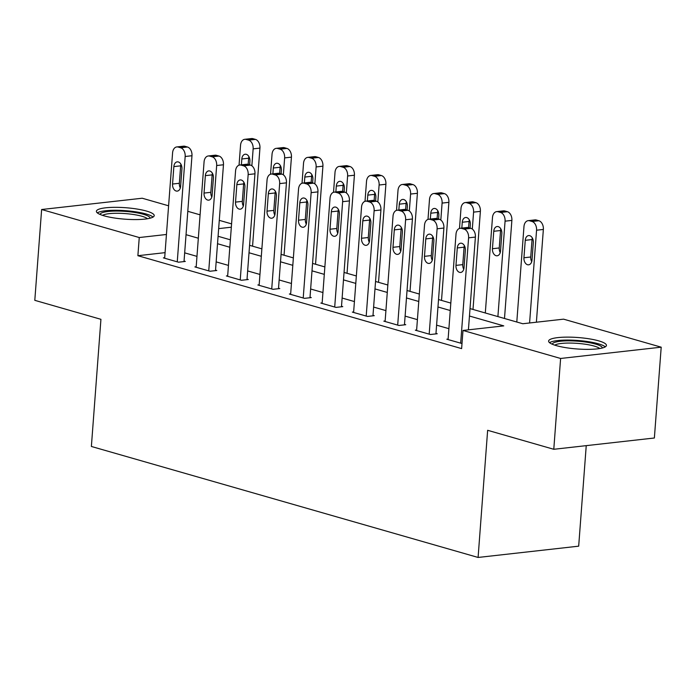 <?xml version="1.0" encoding="UTF-8"?>
<svg xmlns="http://www.w3.org/2000/svg" width="696" height="696" viewBox="0 0 696 696"><rect width="100%" height="100%" fill="white"/><g stroke="black" fill="none" stroke-linecap="round" stroke-linejoin="round"><path stroke-width="1.04" d="M556.322 345.625A28.988 5.742 -175.7 0 1 548.613 341.066A28.988 5.742 -175.7 0 1 567.17 337.125A28.988 5.742 -175.7 0 1 598.725 340.866A28.988 5.742 -175.7 0 1 606.433 345.416A28.988 5.742 -175.7 0 1 587.876 349.366A28.988 5.742 -175.7 0 1 556.322 345.625M104.096 215.83A28.988 5.742 -175.7 0 1 96.396 211.279A28.988 5.742 -175.7 0 1 114.953 207.33A28.988 5.742 -175.7 0 1 146.508 211.071A28.988 5.742 -175.7 0 1 154.216 215.63A28.988 5.742 -175.7 0 1 135.659 219.571A28.988 5.742 -175.7 0 1 104.096 215.83M586.241 445.64L578.68 546.169L478.091 557.452L91.376 446.467L100.929 319.316L34.8 300.333L41.63 209.513L142.219 198.23L168.597 205.799M187.79 211.306L200.091 214.838M219.284 220.345L231.585 223.877M470.017 308.589L522.792 323.736L563.577 319.16L661.2 347.182L560.611 358.466L462.988 330.452L503.765 325.876L469.461 316.027M560.611 358.466L553.781 449.285L654.37 438.001L661.2 347.182M165.074 252.648L137.886 255.702L461.622 348.609L462.988 330.452M448.903 328.677L436.601 325.154M417.409 319.647L405.107 316.115M385.915 310.607L373.621 307.075M354.421 301.568L342.127 298.036M322.935 292.529L310.634 288.997M291.441 283.49L279.139 279.957M259.947 274.45L247.654 270.927M228.462 265.411L216.16 261.887M196.968 256.372L184.666 252.848M164.691 257.72L163.395 257.868L178.515 262.201L185.31 261.444L184.049 261.078M196.185 266.759L194.889 266.907L210.001 271.24L216.804 270.483L215.542 270.118M227.679 275.799L226.383 275.938L241.495 280.279L248.289 279.514L247.036 279.157M259.173 284.838L257.868 284.977L272.989 289.319L279.783 288.553L278.522 288.196M290.658 293.869L289.362 294.017L304.483 298.358L311.277 297.592L310.016 297.236M322.152 302.908L320.856 303.056L335.968 307.397L342.771 306.632L341.51 306.275M353.646 311.947L352.35 312.095L367.462 316.436L374.257 315.671L372.995 315.305M385.132 320.986L383.835 321.134L398.956 325.476L405.751 324.71L404.489 324.345M416.626 330.026L415.329 330.174L430.441 334.506L437.245 333.749L435.983 333.384M448.12 339.065L446.823 339.213L461.996 343.537M553.781 449.285L487.644 430.302L478.091 557.452M137.886 255.702L139.252 237.536L41.63 209.513M166.44 234.482L139.252 237.536M450.268 310.52L437.967 306.988M418.775 301.481L406.473 297.949M387.28 292.442L374.987 288.91M355.786 283.402L343.493 279.87M324.301 274.363L311.999 270.831M292.807 265.324L280.505 261.8M261.313 256.285L249.02 252.761M229.828 247.254L217.526 243.722M198.334 238.215L186.032 234.683M218.083 236.283L230.385 239.815M249.577 245.323L261.879 248.855M281.071 254.362L293.364 257.894M312.556 263.401L324.858 266.925M344.05 272.44L356.352 275.964M375.544 281.471L387.837 285.003M407.038 290.51L419.331 294.043M438.524 299.55L450.825 303.082M231.333 227.2L218.657 228.627M164.656 258.225L172.582 152.876A7.43 5.029 -96.4 0 1 176.784 146.934A7.43 5.029 -96.4 0 1 178.159 147.056L180.682 147.778A7.43 5.029 -96.4 0 1 185.171 156.496L177.254 261.844M184.014 261.583L191.974 155.73L185.171 156.496M173.861 166.605A5.951 4.028 83.6 0 1 177.228 161.855A5.951 4.028 83.6 0 1 181.926 168.919L180.612 186.354A5.951 4.028 83.6 0 1 177.245 191.113A5.951 4.028 83.6 0 1 172.547 184.04L173.861 166.605L180.656 165.839A5.951 4.028 83.6 0 1 180.943 164.265M180.334 187.937A5.951 4.028 83.6 0 1 179.351 183.283L180.656 165.839M176.784 146.934L183.587 146.177A7.43 5.029 83.6 0 1 184.962 146.291L187.476 147.021A7.43 5.029 83.6 0 1 191.974 155.73M252.561 246.175L259.939 148.1A7.43 5.029 83.6 0 0 255.449 139.391L252.926 138.669A7.43 5.029 83.6 0 0 251.552 138.547L244.757 139.313A7.43 5.029 -96.4 0 0 240.546 145.246L239.05 165.178M244.757 139.313A7.43 5.029 -96.4 0 1 246.132 139.435L248.646 140.157A7.43 5.029 -96.4 0 1 253.144 148.866L251.865 165.805M248.907 156.635A5.951 4.028 -96.4 0 0 248.629 158.218L248.159 164.43M249.62 164.856L249.89 161.289A5.951 4.028 -96.4 0 0 245.201 154.225A5.951 4.028 -96.4 0 0 241.825 158.975L241.39 164.83M243.722 183.248A5.951 4.028 -96.4 0 0 244.426 183.457M196.15 267.264L204.067 161.916A7.43 5.029 -96.4 0 1 208.278 155.974A7.43 5.029 -96.4 0 1 209.653 156.095L212.176 156.817A7.43 5.029 -96.4 0 1 216.665 165.526L208.748 270.883M215.499 270.622L223.46 164.769L216.665 165.526M205.355 175.644A5.951 4.028 83.6 0 1 208.722 170.894A5.951 4.028 83.6 0 1 213.411 177.959L212.106 195.393A5.951 4.028 83.6 0 1 208.739 200.144A5.951 4.028 83.6 0 1 204.041 193.079L205.355 175.644L212.149 174.879A5.951 4.028 83.6 0 1 212.437 173.304M211.819 196.977A5.951 4.028 83.6 0 1 210.836 192.322L212.149 174.879M208.278 155.974L215.073 155.208A7.43 5.029 83.6 0 1 216.447 155.33L218.97 156.052A7.43 5.029 83.6 0 1 223.46 164.769M227.635 276.303L235.561 170.955A7.43 5.029 -96.4 0 1 239.772 165.013A7.43 5.029 -96.4 0 1 241.147 165.135L243.661 165.857A7.43 5.029 -96.4 0 1 248.159 174.566L240.233 279.923M246.993 279.661L254.954 173.809L248.159 174.566M236.849 184.684A5.951 4.028 83.6 0 1 240.216 179.933A5.951 4.028 83.6 0 1 244.905 186.998L243.6 204.433A5.951 4.028 83.6 0 1 240.224 209.183A5.951 4.028 83.6 0 1 235.535 202.118L236.849 184.684L243.644 183.918A5.951 4.028 83.6 0 1 243.922 182.343M243.313 206.007A5.951 4.028 83.6 0 1 242.33 201.353L243.644 183.918M239.772 165.013L246.567 164.247A7.43 5.029 83.6 0 1 247.941 164.369L250.464 165.091A7.43 5.029 83.6 0 1 254.954 173.809M259.13 285.343L267.055 179.994A7.43 5.029 -96.4 0 1 271.266 174.052A7.43 5.029 -96.4 0 1 272.641 174.174L275.155 174.896A7.43 5.029 -96.4 0 1 279.653 183.605L271.727 288.953M278.487 288.701L286.447 182.848L279.653 183.605M268.334 193.723A5.951 4.028 83.6 0 1 271.701 188.964A5.951 4.028 83.6 0 1 276.399 196.037L275.085 213.472A5.951 4.028 83.6 0 1 271.718 218.222A5.951 4.028 83.6 0 1 267.029 211.158L268.334 193.723L275.137 192.957A5.951 4.028 83.6 0 1 275.416 191.383M274.807 215.047A5.951 4.028 83.6 0 1 273.824 210.392L275.137 192.957M271.266 174.052L278.061 173.287A7.43 5.029 83.6 0 1 279.435 173.408L281.95 174.131A7.43 5.029 83.6 0 1 286.447 182.848M284.055 255.215L291.433 157.139A7.43 5.029 83.6 0 0 286.935 148.431L284.42 147.709A7.43 5.029 83.6 0 0 283.046 147.587L276.242 148.352A7.43 5.029 -96.4 0 0 272.04 154.286L270.535 174.209M276.242 148.352A7.43 5.029 -96.4 0 1 277.626 148.465L280.14 149.196A7.43 5.029 -96.4 0 1 284.629 157.905L283.359 174.844M280.401 165.674A5.951 4.028 -96.4 0 0 280.114 167.257L279.653 173.469M281.114 173.896L281.384 170.329A5.951 4.028 -96.4 0 0 276.686 163.264A5.951 4.028 -96.4 0 0 273.319 168.014L272.884 173.869M275.216 192.287A5.951 4.028 -96.4 0 0 275.921 192.496M315.549 264.254L322.918 166.179A7.43 5.029 83.6 0 0 318.429 157.47L315.906 156.748A7.43 5.029 83.6 0 0 314.531 156.626L307.736 157.383A7.43 5.029 -96.4 0 0 303.526 163.325L302.029 183.248M307.736 157.383A7.43 5.029 -96.4 0 1 309.111 157.505L311.634 158.227A7.43 5.029 -96.4 0 1 316.123 166.944L314.853 183.883M311.895 174.713A5.951 4.028 -96.4 0 0 311.608 176.297L311.138 182.509M312.608 182.926L312.878 179.368A5.951 4.028 -96.4 0 0 308.18 172.304A5.951 4.028 -96.4 0 0 304.813 177.054L304.37 182.909M306.701 201.318A5.951 4.028 -96.4 0 0 307.415 201.536M347.043 273.293L354.412 175.218A7.43 5.029 83.6 0 0 349.923 166.509L347.4 165.787A7.43 5.029 83.6 0 0 346.025 165.665L339.23 166.422A7.43 5.029 -96.4 0 0 335.02 172.364L333.523 192.287M339.23 166.422A7.43 5.029 -96.4 0 1 340.605 166.544L343.128 167.266A7.43 5.029 -96.4 0 1 347.617 175.984L346.347 192.914M343.38 183.753A5.951 4.028 -96.4 0 0 343.102 185.327L342.632 191.548M344.094 191.965L344.363 188.407A5.951 4.028 -96.4 0 0 339.674 181.343A5.951 4.028 -96.4 0 0 336.307 186.093L335.863 191.948M338.195 210.357A5.951 4.028 -96.4 0 0 338.909 210.575M290.624 294.382L298.54 189.034A7.43 5.029 -96.4 0 1 302.751 183.091A7.43 5.029 -96.4 0 1 304.126 183.213L306.649 183.935A7.43 5.029 -96.4 0 1 311.138 192.644L303.221 297.992M309.981 297.74L317.941 191.879L311.138 192.644M299.828 202.762A5.951 4.028 83.6 0 1 303.195 198.003A5.951 4.028 83.6 0 1 307.893 205.076L306.579 222.511A5.951 4.028 83.6 0 1 303.212 227.261A5.951 4.028 83.6 0 1 298.514 220.197L299.828 202.762L306.623 201.997A5.951 4.028 83.6 0 1 306.91 200.413M306.292 224.086A5.951 4.028 83.6 0 1 305.318 219.431L306.623 201.997M302.751 183.091L309.555 182.326A7.43 5.029 83.6 0 1 310.929 182.448L313.444 183.17A7.43 5.029 83.6 0 1 317.941 191.879M378.528 282.332L385.906 184.257A7.43 5.029 83.6 0 0 381.408 175.549L378.894 174.818A7.43 5.029 83.6 0 0 377.519 174.696L370.724 175.462A7.43 5.029 -96.4 0 0 366.514 181.404L365.017 201.327M370.724 175.462A7.43 5.029 -96.4 0 1 372.099 175.583L374.613 176.305A7.43 5.029 -96.4 0 1 379.111 185.023L377.832 201.953M374.874 192.792A5.951 4.028 -96.4 0 0 374.596 194.367L374.126 200.587M375.588 201.005L375.857 197.446A5.951 4.028 -96.4 0 0 371.159 190.382A5.951 4.028 -96.4 0 0 367.793 195.132L367.358 200.987M369.689 219.397A5.951 4.028 -96.4 0 0 370.394 219.614M100.076 214.438A25.091 4.968 -175.7 0 1 119.538 211.106A25.091 4.968 -175.7 0 1 150.101 218.205M147.5 218.744A23.229 4.602 4.3 0 0 119.808 213.307A23.229 4.602 4.3 0 0 102.573 215.369M153.05 217.074A28.806 5.699 4.3 0 0 118.711 210.322A28.806 5.699 4.3 0 0 97.327 212.88M552.293 344.233A25.091 4.968 -175.7 0 1 568.432 340.849A25.091 4.968 -175.7 0 1 595.654 344.094A25.091 4.968 -175.7 0 1 602.327 347.991M599.717 348.531A23.229 4.602 4.3 0 0 594.158 346.06A23.229 4.602 4.3 0 0 571.599 343.084A23.229 4.602 4.3 0 0 554.79 345.155M605.268 346.86A28.806 5.699 4.3 0 0 598.377 343.789A28.806 5.699 4.3 0 0 570.381 340.1A28.806 5.699 4.3 0 0 549.544 342.676M322.118 303.421L330.035 198.064A7.43 5.029 -96.4 0 1 334.245 192.131A7.43 5.029 -96.4 0 1 335.62 192.253L338.143 192.975A7.43 5.029 -96.4 0 1 342.632 201.683L334.706 307.032M341.466 306.779L349.427 200.918L342.632 201.683M331.322 211.793A5.951 4.028 83.6 0 1 334.689 207.043A5.951 4.028 83.6 0 1 339.378 214.107L338.073 231.55A5.951 4.028 83.6 0 1 334.706 236.301A5.951 4.028 83.6 0 1 330.008 229.236L331.322 211.793L338.117 211.036A5.951 4.028 83.6 0 1 338.395 209.452M337.786 233.125A5.951 4.028 83.6 0 1 336.803 228.471L338.117 211.036M334.245 192.131L341.04 191.365A7.43 5.029 83.6 0 1 342.415 191.487L344.938 192.209A7.43 5.029 83.6 0 1 349.427 200.918M353.603 312.46L361.529 207.103A7.43 5.029 -96.4 0 1 365.739 201.161A7.43 5.029 -96.4 0 1 367.114 201.283L369.628 202.014A7.43 5.029 -96.4 0 1 374.126 210.723L366.2 316.071M372.96 315.819L380.921 209.957L374.126 210.723M362.807 220.832A5.951 4.028 83.6 0 1 366.183 216.082A5.951 4.028 83.6 0 1 370.872 223.146L369.559 240.59A5.951 4.028 83.6 0 1 366.192 245.34A5.951 4.028 83.6 0 1 361.502 238.276L362.807 220.832L369.611 220.075A5.951 4.028 83.6 0 1 369.889 218.492M369.28 242.165A5.951 4.028 83.6 0 1 368.297 237.51L369.611 220.075M365.739 201.161L372.534 200.404A7.43 5.029 83.6 0 1 373.909 200.526L376.432 201.248A7.43 5.029 83.6 0 1 380.921 209.957M385.097 321.491L393.022 216.143A7.43 5.029 -96.4 0 1 397.225 210.201A7.43 5.029 -96.4 0 1 398.599 210.322L401.122 211.045A7.43 5.029 -96.4 0 1 405.611 219.762L397.694 325.11M404.454 324.858L412.415 218.996L405.611 219.762M394.301 229.871A5.951 4.028 83.6 0 1 397.668 225.121A5.951 4.028 83.6 0 1 402.366 232.186L401.053 249.62A5.951 4.028 83.6 0 1 397.686 254.379A5.951 4.028 83.6 0 1 392.988 247.306L394.301 229.871L401.096 229.115A5.951 4.028 83.6 0 1 401.383 227.531M400.774 251.204A5.951 4.028 83.6 0 1 399.791 246.549L401.096 229.115M397.225 210.201L404.028 209.444A7.43 5.029 83.6 0 1 405.403 209.566L407.917 210.288A7.43 5.029 83.6 0 1 412.415 218.996M416.591 330.53L424.508 225.182A7.43 5.029 -96.4 0 1 428.719 219.24A7.43 5.029 -96.4 0 1 430.093 219.362L432.616 220.084A7.43 5.029 -96.4 0 1 437.105 228.801L429.188 334.15M435.94 333.889L443.9 228.036L437.105 228.801M425.795 238.911A5.951 4.028 83.6 0 1 429.162 234.16A5.951 4.028 83.6 0 1 433.852 241.225L432.547 258.66A5.951 4.028 83.6 0 1 429.18 263.419A5.951 4.028 83.6 0 1 424.482 256.345L425.795 238.911L432.59 238.145A5.951 4.028 83.6 0 1 432.877 236.57M432.26 260.243A5.951 4.028 83.6 0 1 431.276 255.589L432.59 238.145M428.719 219.24L435.513 218.483A7.43 5.029 83.6 0 1 436.888 218.596L439.411 219.327A7.43 5.029 83.6 0 1 443.9 228.036M448.076 339.57L456.002 234.221A7.43 5.029 -96.4 0 1 460.213 228.279A7.43 5.029 -96.4 0 1 461.587 228.401L464.102 229.123A7.43 5.029 -96.4 0 1 468.599 237.832L460.674 343.189M468.417 329.834L475.394 237.075L468.599 237.832M457.289 247.95A5.951 4.028 83.6 0 1 460.656 243.2A5.951 4.028 83.6 0 1 465.346 250.264L464.032 267.699A5.951 4.028 83.6 0 1 460.665 272.449A5.951 4.028 83.6 0 1 455.976 265.385L457.289 247.95L464.084 247.184A5.951 4.028 83.6 0 1 464.363 245.61M463.753 269.282A5.951 4.028 83.6 0 1 462.77 264.628L464.084 247.184M460.213 228.279L467.007 227.514A7.43 5.029 83.6 0 1 468.382 227.635L470.905 228.358A7.43 5.029 83.6 0 1 475.394 237.075M410.022 291.372L417.4 193.297A7.43 5.029 83.6 0 0 412.902 184.579L410.388 183.857A7.43 5.029 83.6 0 0 409.013 183.735L402.21 184.501A7.43 5.029 -96.4 0 0 397.999 190.443L396.502 210.366M402.21 184.501A7.43 5.029 -96.4 0 1 403.584 184.623L406.107 185.345A7.43 5.029 -96.4 0 1 410.596 194.054L409.326 210.992M406.368 201.831A5.951 4.028 -96.4 0 0 406.081 203.406L405.62 209.626M407.082 210.044L407.351 206.486A5.951 4.028 -96.4 0 0 402.653 199.421A5.951 4.028 -96.4 0 0 399.286 204.172L398.843 210.018M401.174 228.436A5.951 4.028 -96.4 0 0 401.888 228.653M441.516 300.411L448.885 202.336A7.43 5.029 83.6 0 0 444.396 193.619L441.873 192.896A7.43 5.029 83.6 0 0 440.498 192.775L433.704 193.54A7.43 5.029 -96.4 0 0 429.493 199.482L427.996 219.405M433.704 193.54A7.43 5.029 -96.4 0 1 435.078 193.662L437.601 194.384A7.43 5.029 -96.4 0 1 442.09 203.093L440.82 220.032M437.854 210.871A5.951 4.028 -96.4 0 0 437.575 212.445L437.105 218.666M438.576 219.083L438.837 215.525A5.951 4.028 -96.4 0 0 434.147 208.452A5.951 4.028 -96.4 0 0 430.78 213.211L430.337 219.057M432.668 237.475A5.951 4.028 -96.4 0 0 433.382 237.684M473.002 309.45L480.379 211.367A7.43 5.029 83.6 0 0 475.89 202.658L473.367 201.936A7.43 5.029 83.6 0 0 471.992 201.814L465.198 202.579A7.43 5.029 -96.4 0 0 460.987 208.522L459.49 228.445M465.198 202.579A7.43 5.029 -96.4 0 1 466.572 202.701L469.087 203.423A7.43 5.029 -96.4 0 1 473.584 212.132L472.306 229.071M469.348 219.91A5.951 4.028 -96.4 0 0 469.069 221.485L468.599 227.696M470.061 228.123L470.331 224.564A5.951 4.028 -96.4 0 0 465.641 217.491A5.951 4.028 -96.4 0 0 462.266 222.25L461.831 228.097M464.162 246.515A5.951 4.028 -96.4 0 0 464.867 246.723M504.496 318.481L511.873 220.406A7.43 5.029 83.6 0 0 507.375 211.697L504.861 210.975A7.43 5.029 83.6 0 0 503.486 210.853L496.683 211.619A7.43 5.029 -96.4 0 0 492.481 217.552L485.303 312.974M496.683 211.619A7.43 5.029 -96.4 0 1 498.066 211.741L500.581 212.463A7.43 5.029 -96.4 0 1 505.07 221.171L497.901 316.593M500.842 228.94A5.951 4.028 -96.4 0 0 500.555 230.524L499.25 247.959A5.951 4.028 -96.4 0 0 500.233 252.613M493.76 231.281L492.446 248.724A5.951 4.028 -96.4 0 0 497.144 255.789A5.951 4.028 -96.4 0 0 500.511 251.038L501.825 233.595A5.951 4.028 -96.4 0 0 497.127 226.531A5.951 4.028 -96.4 0 0 493.76 231.281L500.555 230.524M536.39 322.213L543.358 229.445A7.43 5.029 83.6 0 0 538.869 220.736L536.346 220.014A7.43 5.029 83.6 0 0 534.972 219.893L528.177 220.658A7.43 5.029 -96.4 0 0 523.966 226.591L516.797 322.013M528.177 220.658A7.43 5.029 -96.4 0 1 529.552 220.771L532.075 221.502A7.43 5.029 -96.4 0 1 536.564 230.211L529.586 322.979M532.336 237.98A5.951 4.028 -96.4 0 0 532.048 239.563L530.735 256.998A5.951 4.028 -96.4 0 0 531.718 261.652M525.254 240.32L523.94 257.764A5.951 4.028 -96.4 0 0 528.638 264.828A5.951 4.028 -96.4 0 0 532.005 260.078L533.319 242.634A5.951 4.028 -96.4 0 0 528.621 235.57A5.951 4.028 -96.4 0 0 525.254 240.32L532.048 239.563M184.962 146.291L178.159 147.056M187.476 147.021L180.682 147.778M172.547 184.04L179.351 183.283M253.144 148.866L259.939 148.1M248.646 140.157L255.449 139.391M246.132 139.435L252.926 138.669M248.629 158.218L241.825 158.975M216.447 155.33L209.653 156.095M218.97 156.052L212.176 156.817M204.041 193.079L210.836 192.322M247.941 164.369L241.147 165.135M250.464 165.091L243.661 165.857M235.535 202.118L242.33 201.353M279.435 173.408L272.641 174.174M281.95 174.131L275.155 174.896M267.029 211.158L273.824 210.392M284.629 157.905L291.433 157.139M280.14 149.196L286.935 148.431M277.626 148.465L284.42 147.709M280.114 167.257L273.319 168.014M316.123 166.944L322.918 166.179M311.634 158.227L318.429 157.47M309.111 157.505L315.906 156.748M311.608 176.297L304.813 177.054M347.617 175.984L354.412 175.218M343.128 167.266L349.923 166.509M340.605 166.544L347.4 165.787M343.102 185.327L336.307 186.093M310.929 182.448L304.126 183.213M313.444 183.17L306.649 183.935M298.514 220.197L305.318 219.431M379.111 185.023L385.906 184.257M374.613 176.305L381.408 175.549M372.099 175.583L378.894 174.818M374.596 194.367L367.793 195.132M342.415 191.487L335.62 192.253M344.938 192.209L338.143 192.975M330.008 229.236L336.803 228.471M373.909 200.526L367.114 201.283M376.432 201.248L369.628 202.014M361.502 238.276L368.297 237.51M405.403 209.566L398.599 210.322M407.917 210.288L401.122 211.045M392.988 247.306L399.791 246.549M436.888 218.596L430.093 219.362M439.411 219.327L432.616 220.084M424.482 256.345L431.276 255.589M468.382 227.635L461.587 228.401M470.905 228.358L464.102 229.123M455.976 265.385L462.77 264.628M410.596 194.054L417.4 193.297M406.107 185.345L412.902 184.579M403.584 184.623L410.388 183.857M406.081 203.406L399.286 204.172M442.09 203.093L448.885 202.336M437.601 194.384L444.396 193.619M435.078 193.662L441.873 192.896M437.575 212.445L430.78 213.211M473.584 212.132L480.379 211.367M469.087 203.423L475.89 202.658M466.572 202.701L473.367 201.936M469.069 221.485L462.266 222.25M505.07 221.171L511.873 220.406M500.581 212.463L507.375 211.697M498.066 211.741L504.861 210.975M499.25 247.959L492.446 248.724M536.564 230.211L543.358 229.445M532.075 221.502L538.869 220.736M529.552 220.771L536.346 220.014M530.735 256.998L523.94 257.764"/></g></svg>
